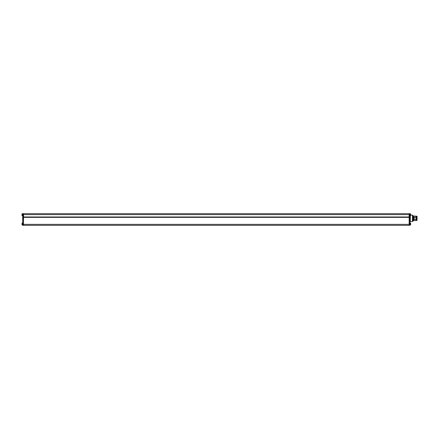 <?xml version="1.0" encoding="UTF-8"?>
<svg xmlns="http://www.w3.org/2000/svg" width="439" height="439" viewBox="0 0 439 439"><rect width="100%" height="100%" fill="white"/><g stroke="black" fill="none" stroke-linecap="round" stroke-linejoin="round"><path stroke-width="0.66" d="M410.564 224.889L410.564 223.171A2.574 2.574 0 0 1 410.635 223.407L410.635 223.413A2.574 2.574 0 0 1 410.69 223.703L410.635 223.901A2.404 1.97 -90 0 1 410.635 224.159L410.69 224.351A2.574 2.574 0 0 1 410.564 224.889L409.159 225.333L409.159 213.667L409.933 213.881M409.933 222.299L409.933 219.813L409.933 222.299M409.933 225.119L409.752 214.638L409.933 225.119L409.933 224.362L23.492 224.362L23.492 225.333L22.713 225.119L22.899 214.638L23.492 214.638L23.492 224.362L22.713 224.362L22.905 225.317M409.933 225.059L409.933 224.362M409.159 225.333L23.492 225.333M22.713 223.001L22.713 222.589L22.713 223.001L22.329 223.001L22.329 225.059L22.713 225.119L22.713 214.638L22.905 213.683L23.492 213.667L409.159 213.667M409.746 224.137L409.746 222.672L409.752 224.137M23.492 217.168L409.159 217.168M23.492 213.667L23.492 214.638L409.746 214.638L409.746 213.683M22.329 225.059L22.082 224.889A2.574 2.574 0 0 1 22.01 224.647L22.01 224.647A2.574 2.574 0 0 1 21.961 224.351A2.574 2.574 0 0 0 22.082 224.889L22.329 225.059M22.082 224.889L22.082 223.171A2.574 2.574 0 0 0 22.01 223.407A2.574 2.574 0 0 1 22.082 223.171L22.329 223.001M22.01 223.407L22.016 223.413A2.574 2.574 0 0 0 21.961 223.703L22.016 223.901A2.404 1.97 90 0 0 22.016 224.159L22.016 224.159A2.404 1.97 -90 0 1 22.016 223.901L21.961 223.703A2.574 2.574 0 0 1 22.016 223.413L22.01 223.407M409.933 222.019A0.39 0.39 0 0 1 410.311 221.629L410.311 215.807M410.695 215.05L412.655 215.291L412.655 221.377L410.311 221.629M412.655 215.615L412.951 215.615L412.951 221.053L412.655 221.053M412.951 221.053L413.335 220.669L413.335 215.999L412.951 215.615M413.335 215.999L416.271 216.246L416.271 220.422L413.335 220.669M416.271 220.422L416.66 220.422L416.66 216.246L416.271 216.246M416.66 220.356L417.05 220.356L417.05 216.312L416.66 216.312M416.029 220.669L416.029 215.999M416.029 219.352L414.136 219.352L413.939 218.759L414.136 217.316L416.029 217.316M409.933 223.001L410.564 223.171M410.635 224.647L410.635 224.647A2.574 2.574 0 0 0 410.69 224.351L410.635 224.159A2.404 1.97 90 0 0 410.635 223.901L410.69 223.703A2.574 2.574 0 0 0 410.635 223.413L410.635 223.407M413.939 220.669L413.939 215.999L413.939 220.669M413.939 216.235L413.939 217.909L413.939 216.235M413.939 218.759L413.939 220.433L413.939 218.759M416.265 216.235L416.265 220.433L416.265 216.235M409.933 213.744L409.933 215.807L410.322 215.807L410.564 213.919L409.933 213.744M410.564 213.919A2.574 2.574 0 0 1 410.69 214.451L410.635 214.649A2.404 1.97 -90 0 1 410.635 214.907L410.69 215.099A2.574 2.574 0 0 1 410.635 215.395L410.635 215.395A2.574 2.574 0 0 1 410.564 215.637M410.635 214.155L410.635 214.161A2.574 2.574 0 0 1 410.69 214.451L410.635 214.649A2.404 1.97 90 0 1 410.635 214.907L410.69 215.099A2.574 2.574 0 0 1 410.635 215.395L410.635 215.395M22.329 215.807L22.713 215.807L22.713 213.744L22.329 213.744L22.329 215.807M22.016 215.395L22.01 215.395A2.574 2.574 0 0 1 21.961 215.099L22.016 214.907A2.404 1.97 -90 0 1 22.016 214.649L21.961 214.451A2.574 2.574 0 0 1 22.082 213.919A2.574 2.574 0 0 0 22.01 214.155L22.016 214.161A2.574 2.574 0 0 0 21.961 214.451L22.016 214.649A2.404 1.97 90 0 0 22.016 214.907L21.961 215.099A2.574 2.574 0 0 0 22.016 215.395L22.01 215.395A2.574 2.574 0 0 0 22.082 215.637L22.329 213.744M409.159 217.36L23.492 217.36M23.492 216.97L409.159 216.97M412.473 221.574L412.468 215.094M414.136 219.352L414.136 217.316M410.322 225.059L410.322 223.001M410.322 215.807L410.322 213.744"/></g></svg>
